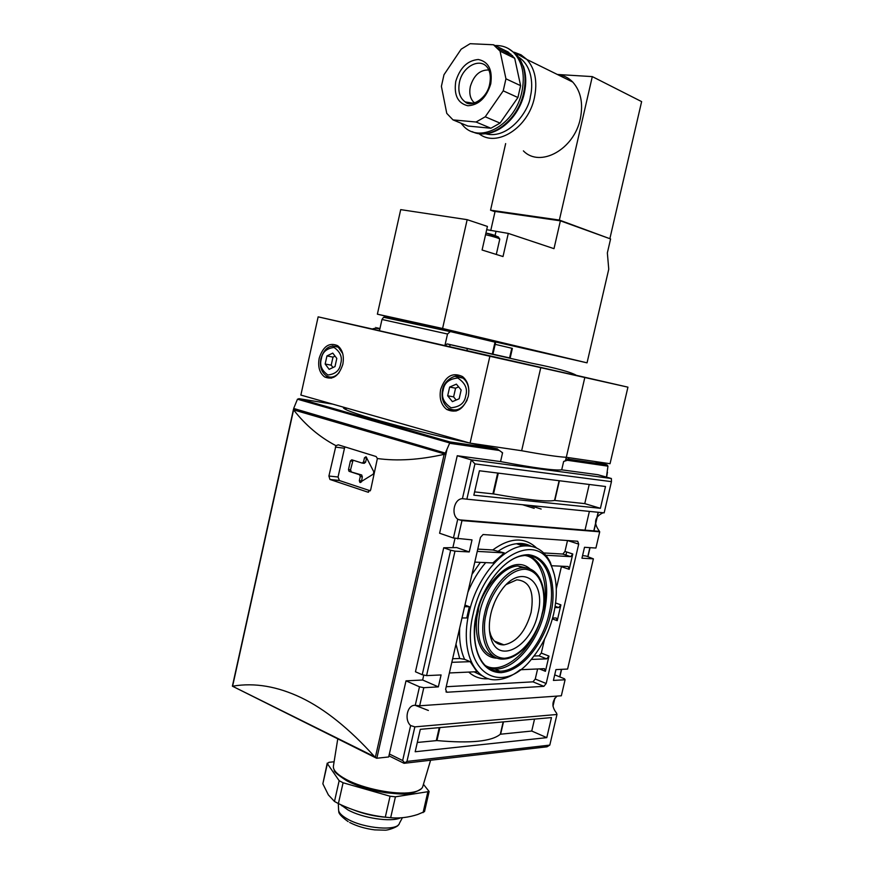 <?xml version="1.0" encoding="UTF-8"?>
<svg xmlns="http://www.w3.org/2000/svg" width="874" height="874" viewBox="0 0 874 874"><rect width="100%" height="100%" fill="white"/><g stroke="black" fill="none" stroke-linecap="round" stroke-linejoin="round"><path stroke-width="1.31" d="M444.833 345.864L447.51 334.021L450.307 331.563L495.012 342.149L492.281 354.101L447.007 343.952L531.731 363.202C556.268 368.063 571.323 372.204 576.906 375.623L372.171 329.094C373.996 328.198 376.563 328.165 379.851 328.995M447.007 343.952L444.877 345.875M540.766 619.447L542.918 611.658C549.757 587 541.465 557.71 525.154 555.536M233.183 686.101C254.76 682.528 277.408 686.385 301.137 697.66C324.899 709.054 349.403 728.741 374.651 756.742L232.386 686.177L293.467 409.338L445.98 454.218L444.156 454.338C419.52 459.877 397.266 461.264 377.382 458.522L370.674 489.888L367.801 492.128L329.946 479.465L328.908 476.035L335.966 445.674C319.644 437.12 305.518 425.19 293.588 409.873L444.669 453.967M501.96 452.645L502.583 452.765L500.562 461.581C534.123 467.951 554.509 470.704 561.709 469.841L563.643 461.483L565.478 460.685L566.276 457.288L610.041 463.712L627.936 387.16L576.84 375.449M418.22 433.919L441.894 439.644M455.07 442.681L473.205 446.701M539.411 668.894L545.42 671.308L544.404 668.665L520.139 669.757C512.35 675.973 504.593 679.306 496.891 679.732C474.178 681.72 459.997 650.038 469.021 612.783C476.538 578.304 502.026 547.703 523.275 546.01C535.292 545.005 544.305 550.456 550.336 562.353L554.531 575.201M477.783 549.091L492.761 549.965L504.287 552.903L477.259 551.385M474.801 562.102L492.903 562.954L504.287 552.903M464.946 605.059L469.327 606.731L464.575 606.687M461.985 617.951L466.749 617.951L469.327 606.731M319.196 358.209C317.71 366.709 319.513 372.947 324.593 376.923C332.83 380.321 338.904 376.104 342.837 364.283C344.301 355.882 342.564 349.676 337.626 345.678C329.258 342.105 323.118 346.279 319.196 358.209M440.671 389.378C439.087 398.194 441.086 404.881 446.68 409.414C456.436 413.85 463.624 409.524 468.256 396.457C469.83 387.772 467.918 381.151 462.532 376.585C452.601 371.898 445.314 376.159 440.671 389.378M473.227 613.668C484.589 558.967 536.516 529.535 551.024 565.238C557.055 578.413 557.929 594.659 553.635 613.974C549.604 630.733 542.579 645.329 532.561 657.772C501.731 698.894 458.719 671.636 473.227 613.668M450.307 331.563L384.779 317.131L383.577 317.273L381.982 319.469L379.436 330.853M343.089 782.765L338.391 803.567C353.315 810.788 368.948 815.322 385.303 817.146L390.667 817.703C399.429 818.534 408.431 817.463 417.674 814.502L424.513 811.607L429.134 791.505L395.43 796.815L390.066 796.225L343.089 782.765L339.167 780.701L327.389 763.679L328.864 762.336L334.108 761.767M338.391 803.567L334.48 801.458L339.167 780.701M490.871 613.734C488.653 623.807 488.85 632.503 491.461 639.812C499.688 664.48 531.534 645.569 537.849 613.909C546.851 580.358 520.631 562.091 501.097 590.758C496.301 597.532 492.892 605.19 490.871 613.734M489.495 630.624L490.685 634.874C493.439 641.756 497.874 645.088 503.97 644.87C516.578 642.259 525.613 631.465 531.075 612.477C534.506 591.829 529.753 580.948 516.807 579.823L506.45 584.444M492.117 609.112L494.586 602.383M423.781 675.045L422.655 680.016L406.006 680.846L388.679 756.96L376.639 758.261L374.651 756.742M328.908 476.035L338.052 477.007L344.476 448.242L335.354 447.073M370.336 490.817L339.451 480.558L330.23 479.597M377.382 458.522L376.126 456.534L338.314 444.833L335.966 445.674M375.984 757.944L232.386 686.177M345.044 446.92L344.476 448.242M338.052 477.007L339.451 480.558M359.553 474.735L349.021 471.294L348.486 469.6L350.419 460.926L351.774 459.8L362.164 463.089L363.529 461.964L364.469 457.779L366.031 456.741L373.821 471.851L373.318 474.112L359.891 482.426L359.334 480.7L360.274 476.527L359.553 474.735L361.607 474.964L349.196 471.37M454.993 538.34L452.874 547.627M457.244 455.736L439.6 533.238L453.442 538.002L457.736 519.211C450.733 514.251 454.262 498.715 462.422 498.672L471.283 459.855L457.244 455.736L500.562 461.581M502.583 452.765L496.956 448.777L449.826 441.916L299.192 398.708L297.466 399.2L449.739 442.976L449.826 441.916M449.739 442.976L445.314 453.093L445.926 454.065L446.822 450.132M445.314 453.093L293.675 408.453L293.926 409.371M293.675 408.453L297.466 399.2M353.052 460.205L350.54 469.83L351.25 471.599M360.274 476.527L362.328 476.756L361.607 474.964M362.328 476.756L361.432 481.956M366.654 457.626L365.583 462.204L363.529 461.964M362.459 463.122L364.207 463.329L365.583 462.204M389.356 753.989L402.652 760.544L410.638 725.551C403.897 719.717 407.382 704.444 415.248 705.351L419.487 686.811L406.006 680.846M419.487 686.811L423.803 687.696L438.355 686.877L422.655 680.016M438.355 686.877L441.086 674.947L426.556 675.624L454.993 551.155L469.251 551.942L472.015 539.881L453.442 538.002M426.556 675.624L422.24 674.728L450.656 550.216L443.719 547.779L456.709 547.572L469.251 551.942M561.709 469.841L597.947 474.724L611.374 478.504L471.283 459.855L474.921 463.886L466.858 499.174L462.422 498.672M423.803 687.696L419.662 705.788L415.248 705.351L428.38 710.475M410.638 725.551L414.855 726.873L556.967 714.473L556.498 713.031C551.57 706.793 551.767 701.145 557.088 696.097M419.662 705.788L561.337 695.791L565.085 679.764L564.506 678.792L554.717 674.859M388.93 755.835L404.039 763.308L406.967 761.418L414.855 726.873M404.465 762.478L402.652 760.544M457.779 538.941L461.964 520.598L599.717 531.818L595.915 548.042L584.509 547.288L581.953 558.213L593.391 558.847L567.597 669.058L555.94 669.604L553.417 680.42L565.085 679.764M480.46 537.39L445.609 689.4L446.865 692.241L543.89 686.33L546.184 683.512L578.708 544.12L577.725 541.257L483.071 534.527L480.46 537.39M445.937 691.837L446.865 692.241L445.926 691.815M450.656 550.216L454.993 551.155M443.719 547.779L415.456 671.778L422.24 674.728M603.082 512.754C594.637 516.763 593.326 522.794 599.127 530.846L599.717 531.818M461.964 520.598L457.736 519.211M466.858 499.174L604.153 512.863L611.45 481.65L611.374 478.504M606.632 475.827L607.954 466.159L607.048 464.87L568.111 459.2L567.357 460.292L563.643 461.483M584.903 530.605L589.393 511.388M565.926 555.121L566.658 551.975M611.45 481.65L474.921 463.886M343.58 407.208L343.493 407.393C340.303 410.529 402.095 428.326 469.655 443.02M470.452 443.194L496.956 448.777M556.967 714.473L549.801 745.107L406.967 761.418M551.472 717.576L420.307 729.331L415.183 751.749L546.785 737.645L551.472 717.576M404.039 763.308L547.015 746.8L549.801 745.107M593.391 558.847L586.083 556.017L582.565 555.624M446.221 686.735L532.965 681.84L535.259 679.043L537.608 668.971M543.704 552.947L562.867 554.05L564.975 551.418L567.51 540.525M551.833 565.751L568.209 566.516L569.203 569.335L572.776 553.996L570.678 556.64L545.824 555.252M556.29 588.737L561.501 566.199M552.63 617.973L556.214 617.973L557.23 620.693L560.911 604.874L558.726 607.583L554.935 607.55M533.981 656.013L539.018 655.839L541.301 653.086L544.557 639.134M545.42 671.308L548.97 656.09L546.698 658.865L531.163 659.433M605.507 486.501L479.422 470.769L473.839 495.187L600.416 508.307L605.507 486.501M594.702 461.461L607.048 464.87M568.166 457.561L568.887 458.599L568.111 459.2L565.904 458.894M372.28 328.995L318.147 316.847L300.864 395.07L470.07 443.14L521.647 450.722C543.246 454.699 558.136 456.884 566.308 457.288L584.815 377.513L627.936 387.16M534.527 719.094L531.742 731.035L546.785 737.645M531.742 731.035L500.31 734.236C491.658 741.469 470.529 743.577 436.934 740.573L417.302 742.463M452.634 658.745L459.68 658.504L464.597 659.335L470.201 661.662L451.814 662.328M449.378 672.958L476.909 671.713L470.201 661.662M539.018 655.839L546.698 658.865L539.018 655.839M589.229 484.469L584.761 503.621L600.416 508.307M584.761 503.621L554.542 500.431C547.135 502.004 526.793 499.841 493.526 493.93L474.593 491.887M529.699 505.434L541.17 509.039M318.147 316.847L489.877 356.275L470.07 443.14M584.815 377.513L540.766 367.659L521.647 450.722M489.877 356.275L540.766 367.659M534.2 508.351L522.521 504.724M463.591 377.459L462.608 377.863M492.936 354.199L510.165 358.089L512.383 348.387L495.187 344.345M492.281 354.101L492.925 354.243L495.645 342.313L495.012 342.149M403.591 321.217L403.854 320.07L423.562 324.385L423.3 325.565L427.43 326.537M423.562 324.385L453.125 331.41M335.004 366.567L329.159 369.341L325.161 364.021L326.952 355.926L332.765 353.107L336.807 358.427L335.004 366.567M459.156 398.762L452.404 401.647L447.674 395.791L449.651 387.062L456.381 384.134L461.155 389.979L459.156 398.762M484.939 665.278C499.764 675.001 526.388 656.669 538.166 626.603M325.161 364.021L331.202 365.168L332.983 367.528M335.048 356.122L332.994 357.105L326.952 355.926M332.994 357.105L331.202 365.168M447.674 395.791L453.606 396.872L456.162 400.041M458.621 386.876L455.572 388.187L449.651 387.062M455.572 388.187L453.606 396.872M423.442 784.317L429.134 791.505M327.389 763.679L322.856 783.803L328.362 794.892L334.48 801.458M322.856 783.803L327.237 763.122M490.751 83.871C486.359 97.79 478.733 105.088 467.874 105.754C457.834 103.34 453.792 95.244 455.747 81.446C459.932 67.801 467.448 60.492 478.275 59.498C488.522 61.639 492.685 69.756 490.751 83.871M470.376 335.255L453.147 331.333M523.395 150.874C539.903 168.081 574.065 149.662 580.303 118.777C583.384 103.503 580.871 91.267 572.765 82.069C568.482 77.666 563.359 75.142 557.383 74.498M495.077 45.568C502.67 45.23 509.116 47.808 514.415 53.325C522.641 62.852 525.132 75.677 521.909 91.792C515.376 124.381 480.46 144.221 463.777 126.38L460.882 123.136M441.392 86.34L443.981 74.749L461.155 49.195L470.114 43.7L493.471 44.771L500.048 51.129L505.948 78.813L503.227 90.841L485.234 116.788L476.057 122.021L453.005 119.891L446.767 113.38L441.392 86.34M488.817 69.996C480.012 69.712 473.85 75.197 470.343 86.45C469.021 93.103 470.125 98.347 473.653 102.16L474.615 102.99M470.168 336.162L587.044 362.841L608.752 269.214L607.354 252.914L610.587 238.952L560.387 220.827L495.077 211.432L490.74 230.55M560.387 220.827L553.996 248.664L508.286 233.402L503.009 256.552L482.087 250.019L487.43 226.442L467.164 219.669L400.707 209.629L377.371 314.181L403.766 320.43M508.286 233.402L486.698 229.698M608.184 238.078L559.371 220.062L592.299 76.606L641.625 101.613L609.943 238.34M495.012 211.737L490.554 210.186L559.371 220.062M377.371 314.181L442.583 328.482L587.044 362.841M467.164 219.669L442.583 328.482M490.554 210.186L505.653 143.587M557.339 74.476L592.299 76.606M469.185 103.536L469.01 102.542M504.648 51.806L508.144 51.981L514.699 58.285L520.609 85.663L517.921 97.527L500.037 123.103L490.904 128.238L467.94 126.053L453.005 119.891M490.904 128.238L476.057 122.021M500.037 123.103L485.234 116.788M517.921 97.527L503.227 90.841M520.609 85.663L505.948 78.813M514.699 58.285L500.048 51.129M508.144 51.981L493.471 44.771M510.176 358.034L447.499 343.985M488.391 668.053L495.307 669.134L499.775 671.199C481.148 672.663 469.196 645.471 476.975 613.603C483.377 584.127 504.997 557.973 522.554 555.788C544.633 551.876 557.153 581.21 549.08 613.646C542.426 643.887 519.375 671.505 499.775 671.199C494.16 671.232 489.243 669.287 485.015 665.354M476.691 613.679C470.955 632.317 474.079 672.51 501.228 672.674C528.781 669.517 547.714 631.17 550.609 613.963C555.722 596.8 554.695 558.115 528.519 554.695C501.184 554.684 479.498 595.074 476.691 613.679M339.101 372.685C334.971 377.262 330.722 378.311 326.363 375.831C321.326 372.106 319.502 366.37 320.9 358.624C324.352 347.874 330.154 344.072 338.304 347.218L342.739 353.62M340.674 363.726C339.702 370.379 335.441 374.138 327.914 375.001C321.632 370.478 319.447 365.07 321.37 358.766C322.298 352.211 326.515 348.431 334.021 347.437C340.39 351.883 342.608 357.313 340.674 363.726M467.219 399.866C462.291 409.338 456.064 412.124 448.537 408.245C443.085 404.017 441.108 397.889 442.583 389.837C444.156 379.043 456.687 374.902 457.386 376.213L463.045 378.18C466.683 381.042 468.628 385.325 468.868 391.028M465.733 395.802C464.684 403.001 459.779 406.978 451.017 407.754C443.653 402.717 441.053 396.807 443.205 390.023C444.189 382.943 449.039 378.934 457.768 378.016C465.241 382.965 467.896 388.886 465.733 395.802M488.369 667.976L495.307 669.134C514.862 669.473 537.838 642.051 544.447 611.975C550.008 583.482 545.103 564.757 529.72 555.798M337.768 738.836L333.42 766.039C332.852 770.081 337.2 774.593 346.454 779.575C363.42 788.741 395.135 795.045 411.206 792.5C418.133 791.462 422.011 789.419 422.83 786.36L430.598 760.238M527.71 568.286L517.998 565.991C503.184 566.407 485.146 587.623 479.924 611.614C475.478 637.146 480.492 652.31 494.979 657.128M530.103 568.996C509.542 550.522 478.832 593.544 478.297 611.276C473.784 625.522 475.806 658.002 497.481 658.209M542.044 613.93C539.87 627.029 525.34 656.177 504.56 658.264C484.152 657.838 482.011 627.63 486.283 613.712C488.413 599.815 504.506 569.509 525.165 569.225C545.015 571.509 545.966 600.853 542.044 613.93M527.678 568.209L517.998 565.991L522.554 567.794C539.498 566.669 548.337 589.229 542.273 613.876C537.193 636.796 520.161 658.078 504.549 658.985C488.457 661.181 478.351 639.2 484.655 613.373C489.866 589.426 507.827 568.231 522.554 567.794C527.208 567.532 531.25 568.887 534.702 571.88M400.456 817.846C391.213 822.456 362.47 818.13 347.797 809.827L340.412 804.517M353.304 809.816C364.141 814.065 375.307 816.567 386.8 817.321M342.4 805.424L341.701 805.741M338.304 803.534L338.566 809.4C338.391 812.383 341.363 815.595 347.491 819.047C364.239 828.76 398.085 831.349 399.44 823.221L402.411 817.703M293.588 409.873L232.637 686.057M530.726 546.184L516.458 543.726C510.624 544.404 504.669 546.807 498.584 550.959M485.715 562.616C478.526 570.908 472.594 580.751 467.907 592.168M447.51 334.021L381.982 319.469M332.36 345.886L339.647 347.491M454.928 376.355L464.586 378.486M375.35 757.343L444.156 454.338M367.801 492.128L368.544 492.204M376.825 758.261L445.893 454.207M449.651 443.293L499.262 450.46M348.486 469.6L350.54 469.83M361.388 480.918L359.334 480.7M366.523 458.031L364.469 457.779M352.473 461.166L350.419 460.926M299.192 398.708L332.71 404.116M606.643 475.904L606.37 477.095M598.144 512.262L593.686 531.326M589.874 547.648L587.787 556.574M561.414 669.353L559.666 676.847M554.608 698.501L552.925 705.679M607.474 472.375L606.676 475.784M567.357 460.292L607.954 466.159M546.184 683.512L535.259 679.043M567.63 540.536L578.708 544.12M572.776 553.996L564.975 551.418M561.414 566.702L569.203 569.335M560.911 604.874L555.613 602.962M552.379 618.901L557.23 620.693M548.97 656.09L541.301 653.086M532.965 681.84L543.89 686.33M606.687 464.75L568.176 459.145M459.68 658.504L455.977 644.16M471.982 574.371L480.339 562.364M492.761 549.965C509.968 537.444 524.564 536.778 536.56 547.976M488.708 678.759C480.908 679.317 474.243 677.099 468.748 672.084M570.514 556.64L562.703 554.05M558.639 607.583L555.132 606.316M436.301 740.562L439.272 727.627M439.917 727.572L436.934 740.573M500.31 734.236L503.173 721.902M503.479 721.88L500.638 734.138M459.658 628.144C459.079 640.369 460.729 650.769 464.597 659.335M474.09 671.844L483.082 676.247M492.903 493.843L497.677 473.042M498.3 473.129L493.526 493.93M554.542 500.431L559.109 480.711M559.404 480.755L554.848 500.431M379.95 328.569C373.766 327.149 373.766 327.127 379.961 328.515M509.575 357.958L511.803 348.245M395.43 796.815L390.667 817.703M423.082 812.612L427.757 792.259M385.303 817.146L390.066 796.225M514.163 52.232L521.046 54.833L526.935 59.498C535.139 68.948 537.641 81.653 534.44 97.582C528.267 128.107 496.257 148.023 478.876 133.58M518.719 57.149C532.878 66.588 533.02 86.297 530.365 96.588C529.338 109.763 509.116 140.179 485.376 133.722M466.945 102.903L466.956 102.214M508.198 48.463L516.228 54.21C524.444 63.736 526.935 76.541 523.712 92.622C517.965 120.688 490.259 141.02 472.222 131.635M473.413 103.329L465.241 101.952C459.702 97.932 457.768 91.377 459.451 82.287C462.554 65.867 481.388 56.646 488.151 68.664C490.39 72.597 490.904 77.72 489.68 84.035C487.069 99.013 470.649 107.808 465.241 101.952L473.653 103.274M496.301 254.454L499.764 239.192C499.207 238.329 494.466 236.821 485.573 234.669M495.984 231.49L495.055 235.576M505.434 53.762L510.962 54.122M498.42 236.974L485.933 233.041M346.639 780.711C337.703 774.877 333.595 771.414 334.338 770.333L333.529 768.159M348.158 821.615C341.417 816.753 338.293 813.246 338.784 811.116M523.275 546.01L516.458 543.726C521.778 542.94 526.661 543.792 531.119 546.25M331.432 378.158L324.593 376.923M456.086 411.031L446.68 409.414M551.024 565.238L550.336 562.353M490.685 634.874L491.461 639.812M503.97 644.87L494.433 641.09M339.145 480.427L329.946 479.465M349.021 471.294L351.086 471.534M359.727 474.811L361.781 475.041M359.891 482.426L360.569 482.492M497.503 448.93L449.848 441.993L298.853 398.664M599.324 531.316L459.32 519.855M345.94 409.469L346.268 407.972M552.991 706.214L554.881 698.108M559.841 676.913L561.611 669.342M587.962 556.64L590.059 547.659M593.872 531.337L598.329 512.284M606.545 477.149L606.829 475.915M607.004 475.194L607.135 474.593M344.334 408.508L346.06 408.934M562.867 554.05L570.678 556.64M555.143 606.283L558.726 607.583M383.577 317.273L449.793 331.53M347.12 780.974C358.132 786.502 371.122 790.446 386.079 792.784C400.773 793.832 409.731 796.531 421.519 788.61M349.676 822.478C356.854 826.181 365.168 828.65 374.629 829.874L384.964 830.18C388.132 830.431 398.315 826.662 398.391 824.848M514.415 53.325L516.228 54.21L523.559 66.61C526.159 74.803 526.41 83.642 524.334 93.125C519.451 115.892 499.852 134.705 482.284 133.82M572.765 82.069L526.935 59.498L514.251 52.309M466.825 350.878L467.372 348.497M470.146 336.261L470.387 335.201M475.139 102.804L473.653 102.16M449.607 346.956L450.143 344.585M452.951 332.186L453.158 331.279M485.933 233.074C494.302 234.647 498.912 236.69 499.764 239.192M497.907 48.507L512.568 55.696"/></g></svg>
